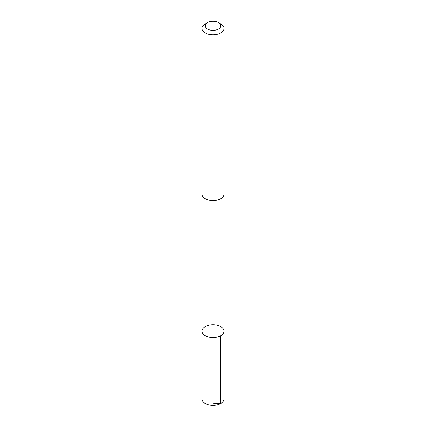 <?xml version="1.0" encoding="UTF-8"?>
<svg xmlns="http://www.w3.org/2000/svg" width="426" height="426" viewBox="0 0 426 426"><rect width="100%" height="100%" fill="white"/><g stroke="black" fill="none" stroke-linecap="round" stroke-linejoin="round"><path stroke-width="0.64" d="M217.675 325.395A11.017 6.358 180 0 1 224.017 331.156A11.017 6.358 180 0 1 213 337.514A11.017 6.358 180 0 1 201.983 331.156A11.017 6.358 180 0 1 217.675 325.395M201.983 398.938A11.017 6.363 0 0 0 208.319 404.7A11.017 6.363 0 0 0 224.017 398.938L224.017 331.156A11.017 6.358 180 0 1 213 337.514A11.017 6.358 180 0 1 201.983 331.156L201.983 398.938M207.457 22.626L205.21 23.925A11.017 6.363 0 0 0 201.983 28.425L201.983 194.165A11.017 6.363 0 0 0 208.319 199.922A11.017 6.363 0 0 0 224.017 194.165L224.017 28.425A11.017 6.363 0 0 0 220.79 23.925L218.543 22.626A7.838 4.526 0 0 0 207.457 22.626A7.838 4.526 0 0 0 209.672 29.921A7.838 4.526 0 0 0 219.417 28.425A7.838 4.526 0 0 0 218.543 22.626M201.983 28.425A11.017 6.363 0 0 0 208.319 34.181A11.017 6.363 0 0 0 224.017 28.425M213 403.134L220.79 403.438L220.79 335.656M201.988 194.394L201.983 331.156M224.012 194.394L224.017 331.156"/></g></svg>
